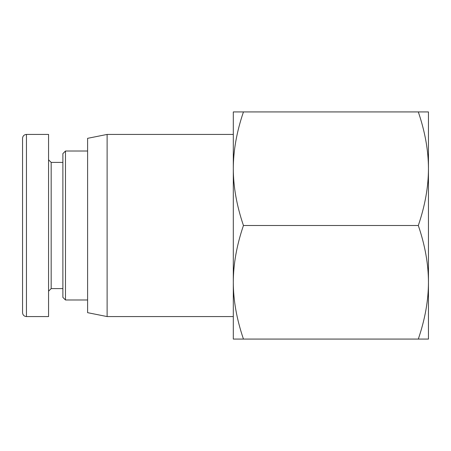 <?xml version="1.0" encoding="UTF-8"?>
<svg xmlns="http://www.w3.org/2000/svg" width="451" height="451" viewBox="0 0 451 451"><rect width="100%" height="100%" fill="white"/><g stroke="black" fill="none" stroke-linecap="round" stroke-linejoin="round"><path stroke-width="0.68" d="M428.45 111.927L428.45 339.073L418.308 339.073C425.051 319.269 428.427 300.343 428.45 282.287C428.427 264.23 425.051 245.305 418.308 225.5C425.051 205.695 428.427 186.77 428.45 168.713C428.427 150.657 425.051 131.731 418.308 111.927L428.45 111.927M243.45 225.5C236.707 245.305 233.325 264.23 233.308 282.287L233.308 168.713C233.325 186.77 236.707 205.695 243.45 225.5L418.308 225.5M243.45 339.073L233.308 339.073L233.308 282.287C233.325 300.343 236.707 319.269 243.45 339.073L418.308 339.073M233.308 111.927L243.45 111.927C236.707 131.731 233.325 150.657 233.308 168.713L233.308 111.927M418.308 111.927L243.45 111.927M107.112 316.568L107.112 134.432L87.595 138.333L87.595 312.667L107.112 316.568L233.308 316.568M48.567 291.199L51.172 288.595L51.172 162.405L48.567 159.801M26.451 134.432L48.567 134.432L48.567 316.568L26.451 316.568L26.451 134.426C24.083 134.663 22.781 135.965 22.55 138.333L22.55 312.673C22.781 315.04 24.083 316.343 26.451 316.579M65.48 151.017L62.881 153.622L62.881 297.378L65.48 299.983L65.48 151.017L87.595 151.017M107.112 134.432L233.308 134.432M51.172 288.595L62.881 288.595M51.172 162.405L62.881 162.405M65.48 299.983L87.595 299.983"/></g></svg>
